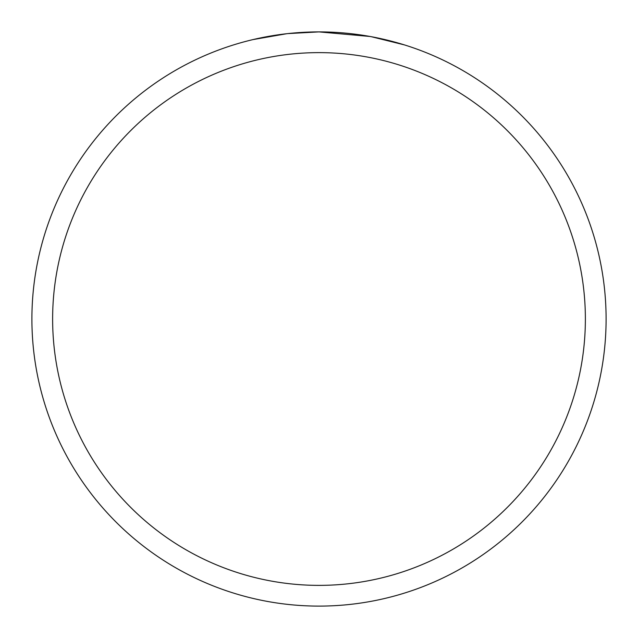 <?xml version="1.0" encoding="UTF-8"?>
<svg xmlns="http://www.w3.org/2000/svg" width="638" height="638" viewBox="0 0 638 638"><rect width="100%" height="100%" fill="white"/><g stroke="black" fill="none" stroke-linecap="round" stroke-linejoin="round"><path stroke-width="0.96" d="M326.154 31.988L328.714 32.067M340.812 32.729L344.735 33.056M349.608 33.535L355.565 34.237M370 36.47L319 31.9A287.1 287.1 0 0 1 606.1 319A287.1 287.1 0 0 1 319 606.1A287.1 287.1 0 0 1 31.9 319A287.1 287.1 0 0 1 319 31.9L287.969 33.583M371.356 36.717L404.317 44.867M374.849 37.387L371.763 36.789M319 52.627A266.373 266.373 0 0 1 585.373 319A266.373 266.373 0 0 1 319 585.373A266.373 266.373 0 0 1 52.627 319A266.373 266.373 0 0 1 319 52.627M286.621 33.734L252.959 39.596"/></g></svg>
